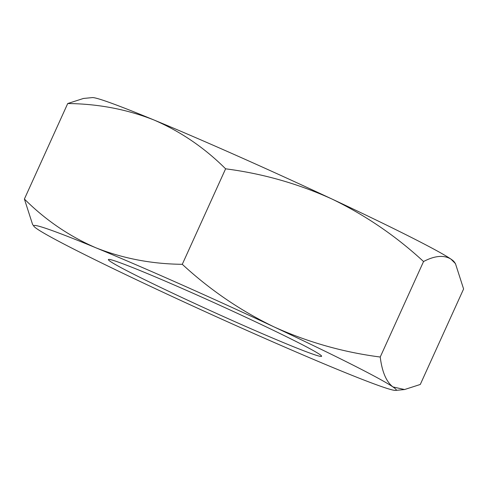 <?xml version="1.0" encoding="UTF-8"?>
<svg xmlns="http://www.w3.org/2000/svg" width="488" height="488" viewBox="0 0 488 488"><rect width="100%" height="100%" fill="white"/><g stroke="black" fill="none" stroke-linecap="round" stroke-linejoin="round"><path stroke-width="0.73" d="M455.456 263.636L450.912 259.079A199.012 7.473 24.4 0 1 454.053 261.678L455.456 263.636L463.6 288.969L420.284 384.465L404.546 389.54L392.919 386.917C386.27 381.738 382.037 371.777 380.231 357.027C343.216 352.251 307.782 342.192 273.921 326.844C240.37 310.6 209.828 289.756 182.286 264.307C151.811 264.014 123.055 258.524 96.008 247.843A199.012 7.473 24.4 0 1 273.921 326.844A199.012 7.473 24.4 0 1 392.919 386.917A199.012 7.473 24.4 0 1 395.658 390.406A199.012 7.473 24.4 0 1 333.999 368.001A199.012 7.473 24.4 0 1 156.087 289A199.012 7.473 24.4 0 1 37.088 228.921A199.012 7.473 24.4 0 1 33.947 226.322A199.012 7.473 24.4 0 1 96.008 247.843C69.284 236.277 45.421 220.009 24.4 199.031L32.55 224.352L33.947 226.322M423.547 261.531C396.006 236.088 365.457 215.239 331.913 199A199.012 7.473 24.4 0 0 154.001 119.999C126.953 109.324 98.192 103.834 67.716 103.535L83.454 98.46L92.342 97.594A199.012 7.473 24.4 0 1 154.001 119.999C180.719 131.565 204.588 147.84 225.602 168.817C262.617 173.594 298.052 183.653 331.913 199A199.012 7.473 24.4 0 1 450.912 259.079C443.83 254.852 434.704 255.669 423.547 261.531L380.231 357.027M225.602 168.817L182.286 264.307M110.349 261.452A117.065 4.398 24.4 0 1 108.537 259.445A117.065 4.398 24.4 0 1 216.818 303.92A117.065 4.398 24.4 0 1 321.61 356.1A117.065 4.398 24.4 0 1 226.347 317.853A117.065 4.398 24.4 0 1 110.349 261.452M67.716 103.535L24.4 199.031M395.658 390.406L404.546 389.54"/></g></svg>
